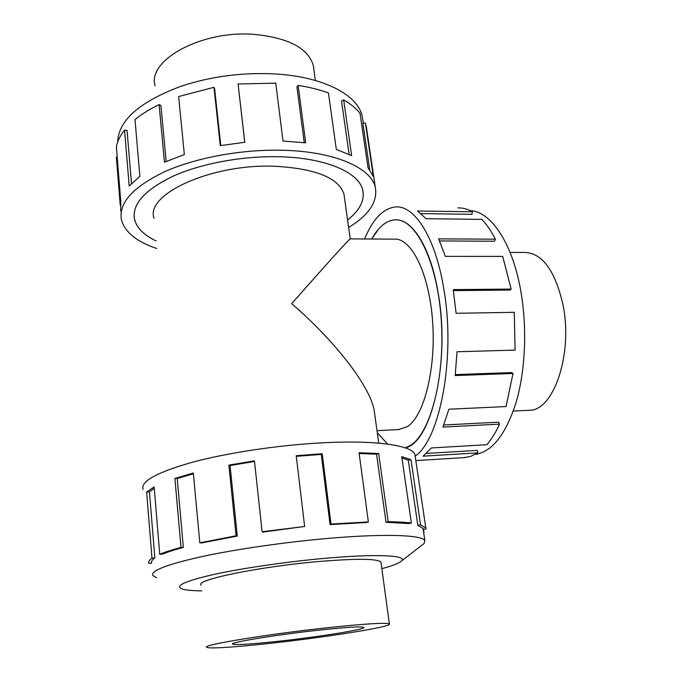 <?xml version="1.0" encoding="UTF-8"?>
<svg xmlns="http://www.w3.org/2000/svg" width="682" height="682" viewBox="0 0 682 682"><rect width="100%" height="100%" fill="white"/><g stroke="black" fill="none" stroke-linecap="round" stroke-linejoin="round"><path stroke-width="1.02" d="M398.638 429.566L407.325 426.634C424.076 416.122 436.19 368.885 432.567 320.881C429.089 272.826 411.161 237.609 394.111 239.143L350.301 238.888M347.573 220.013C359.789 210.346 364.836 200.38 362.739 190.116C359.082 172.64 326.49 158.002 280.387 156.792C326.499 157.994 359.099 172.631 362.756 190.116C364.861 200.389 359.798 210.354 347.581 220.022M410.112 445.559C430.299 433.888 445.431 377.334 441.194 318.929C437.128 260.473 415.329 218.001 394.929 219.877C388.979 220.269 383.42 223.466 378.271 229.484L371.741 239.007C378.45 226.978 386.191 220.593 394.929 219.86C412.209 218.223 431.118 247.916 438.424 294.641C450.325 363.165 430.888 443.223 405.253 447.861L410.112 445.559M374.81 414.963L374.111 409.942C369.746 386.344 336.038 341.912 291.674 303.669C328.11 262.391 347.624 240.797 350.216 238.879L343.941 193.978C338.57 177.814 315.544 168.573 274.872 166.255C211.267 163.595 145.002 194.387 154.021 218.308M344.401 197.26L343.941 193.978M155.053 85.813C147.167 60.144 201.65 29.965 254.488 34.39C288.605 37.86 308.213 48.234 313.319 65.54L313.797 69.078M326.354 627.849C266.04 634.354 200.09 645.342 206.868 647.32C209.076 648.991 238.615 646.911 274.36 642.87C329.363 636.783 393.182 626.528 389.379 623.945C386.063 622.444 365.058 623.749 326.354 627.849M318.11 630.236C346.021 627.252 361.281 626.298 363.881 627.363C366.916 629.154 320.864 636.596 280.788 641.02C252.587 644.115 236.56 645.163 232.715 644.166C228.138 642.691 275.289 634.874 318.11 630.236M510.076 252.434L524.884 252.459C542.369 253.167 555.046 270.541 562.931 304.556C573.264 353.873 553.571 410.888 529.403 410.283L528.371 410.325M117.662 142.112C118.421 120.433 139.512 101.823 180.943 86.29C210.448 76.537 241.36 72.394 273.695 73.869L276.542 74.04C324.453 77.04 357.956 95.327 362.219 116.213L362.892 120.833M156.698 248.478C136.656 241.701 124.908 232.17 121.456 219.902C118.301 203.151 132.802 187.03 164.959 171.557C196.748 157.38 243.286 148.983 284.181 150.296C335.433 151.745 371.272 168.096 375.313 187.38C377.871 201.65 368.971 215.026 348.621 227.507M304.24 142.657L296.926 86.767L298.136 85.403L305.681 142.836L283.013 141.038L275.758 83.144L238.086 83.98L244.787 142.274L220.295 145.633L213.978 87.313L178.633 96.554L184.345 154.567L164.456 162.197L159.102 104.593C149.597 109.205 141.566 114.209 135.002 119.606L139.878 176.297L129.196 186.033L124.55 130.066C120.143 135.684 117.423 141.268 116.375 146.826L120.774 201.514L120.697 210.968M120.254 205.487L116.383 157.133L117.202 157.073M124.55 130.066L127.057 130.45L131.498 183.56M159.102 104.593L160.935 105.54L166.152 161.446M213.978 87.313L214.617 88.66L220.789 145.539M238.086 83.98L244.727 142.274M381.067 562.914L380.974 562.079C377.427 558.592 356.55 558.413 318.332 561.55C258.819 566.674 194.174 580.16 201.105 585.122L201.13 585.165M421.587 545.455L424.093 543.528L424.86 540.681C422.797 535.097 386.455 533.486 331.742 538.089C288.171 541.704 237.549 548.933 202.511 556.444C167.03 564.398 150.475 570.757 152.845 575.531L156.596 577.79M381.843 568.635C392.806 565.728 399.396 563.136 401.613 560.868C407.555 555.327 376.549 553.673 325.246 558.302C286.738 561.721 242.008 568.251 213.415 574.551C184.634 581.209 174.217 586.017 182.171 588.975C185.836 590.118 192.333 590.748 201.659 590.876M415.227 456.608L414.929 454.587C412.329 445.363 375.577 439.83 320.838 442.908C277.216 445.286 226.739 452.95 191.949 462.353C156.732 472.43 140.432 481.449 143.067 489.42M154.84 557.978L151.992 558.208C149.153 560.161 148.139 561.883 148.94 563.383L151.771 563.059C151.012 561.584 152.035 559.896 154.84 557.978L149.443 491.875L146.63 492.037L154.149 486.922L159.741 554.27L162.478 554.125C167.687 551.985 174.635 549.743 183.33 547.399L177.218 478.542L174.899 478.414L193.33 473.001L199.817 542.821L201.778 542.923L237.276 536.069L230.064 465.55L228.896 465.115L254.437 460.819L262.118 531.747L262.706 532.105L304.641 526.478L296.235 455.721L322.202 453.735L331.009 524.049L368.365 521.935L359.064 452.763L378.68 453.513L388.177 521.713C397.632 521.824 405.355 522.267 411.374 523.043L401.749 456.633L410.973 459.668L420.564 524.859L425.815 528.03L426.054 528.942L423.283 529.317L423.053 528.456L417.819 525.328L408.279 460.179L401.937 457.912M416.583 465.712L416.668 466.335M423.65 529.266L423.65 532.497M388.177 521.713L386.012 522.267L408.774 523.563L411.374 523.043M386.012 522.267L376.558 454.186L359.158 453.487M331.009 524.049L330.054 524.577L366.601 522.497L368.365 521.935M470.205 210.644C490.597 211.309 512.156 242.391 520.605 289.944C527.297 326.755 525.524 369.959 516.265 401.843C505.865 434.383 492.208 451.893 475.286 454.382M364.589 238.973C372.918 218.939 383.267 208.266 395.62 206.944C414.682 205.163 435.721 237.771 443.939 289.714C455.747 357.675 439.984 439.438 415.159 456.122M455.303 374.597L511.756 372.577L513.034 373.472L455.192 375.56L457.008 351.767L515.089 350.096L514.254 312.305L456.13 313.294L453.232 289.628L511.159 289.074L502.685 256.389L445.363 256.355L438.62 238.862L495.388 239.203C491.202 231.045 486.667 224.429 481.799 219.374L426.122 218.692L417.461 210.985L472.353 211.787C467.52 209.016 462.694 207.72 457.886 207.916M387.555 444.084L377.291 432.738L387.589 444.084M472.353 211.787L472.004 214.301L420.99 213.602M495.388 239.203L494.518 241.232L439.558 240.934M511.159 289.074L509.923 290.046L453.385 290.609M426.463 453.419L477.34 450.384L477.809 452.865L423.155 456.164L431.425 447.938L486.871 444.724C491.5 439.378 495.712 432.516 499.522 424.136L442.95 427.068L448.875 409.217L506.035 406.566L513.034 373.472M463.828 457.631L470.546 456.428L477.809 452.865M443.777 424.98L498.568 422.175L499.522 424.136M376.558 454.186L378.68 453.513M408.279 460.179L410.973 459.668M420.564 524.859L417.819 525.328M424.076 532.148L423.607 532.199M151.992 558.208L146.63 492.037M154.268 488.346L149.443 491.875M183.33 547.399L180.986 547.399L174.899 478.414M193.398 473.751L177.218 478.542M159.741 554.27C165.027 552.079 172.111 549.794 180.986 547.399M237.276 536.069L236.1 535.805L228.896 465.115M254.505 461.433L230.064 465.55M199.817 542.821L236.1 535.805M330.054 524.577L321.282 454.417L296.312 456.326M321.282 454.417L322.202 453.735M262.118 531.747L304.641 526.478M369.755 169.912L362.901 123.459L365.39 122.956L373.327 176.51L368.033 167.755L360.028 113.34C356.157 108.438 350.701 103.962 343.66 99.904L351.631 155.615L336.311 149.401L328.443 92.94C319.5 89.674 309.398 87.16 298.136 85.403M366.856 132.811L365.39 122.956M349.133 154.388L341.512 100.919L343.66 99.904M156.033 240.908C143.928 235.145 136.767 227.967 134.533 219.348C131.728 204.233 144.772 189.758 173.663 175.905C202.162 163.211 243.738 155.684 280.396 156.783C243.738 155.701 202.17 163.22 173.68 175.913C144.797 189.758 131.754 204.233 134.559 219.348C136.784 227.958 143.945 235.137 156.025 240.891M377.01 430.692L399.567 429.515M315.357 80.476L313.319 65.54M513.29 411.05L529.403 410.283M401.613 560.868L424.093 543.528M414.929 454.587L425.815 528.03M424.86 540.681L423.053 528.456M415.824 460.589L465.03 457.554M362.219 116.213L363.276 123.382M375.313 187.38L366.14 125.531M380.948 562.036L389.379 623.945M374.111 409.942L378.749 443.138"/></g></svg>
